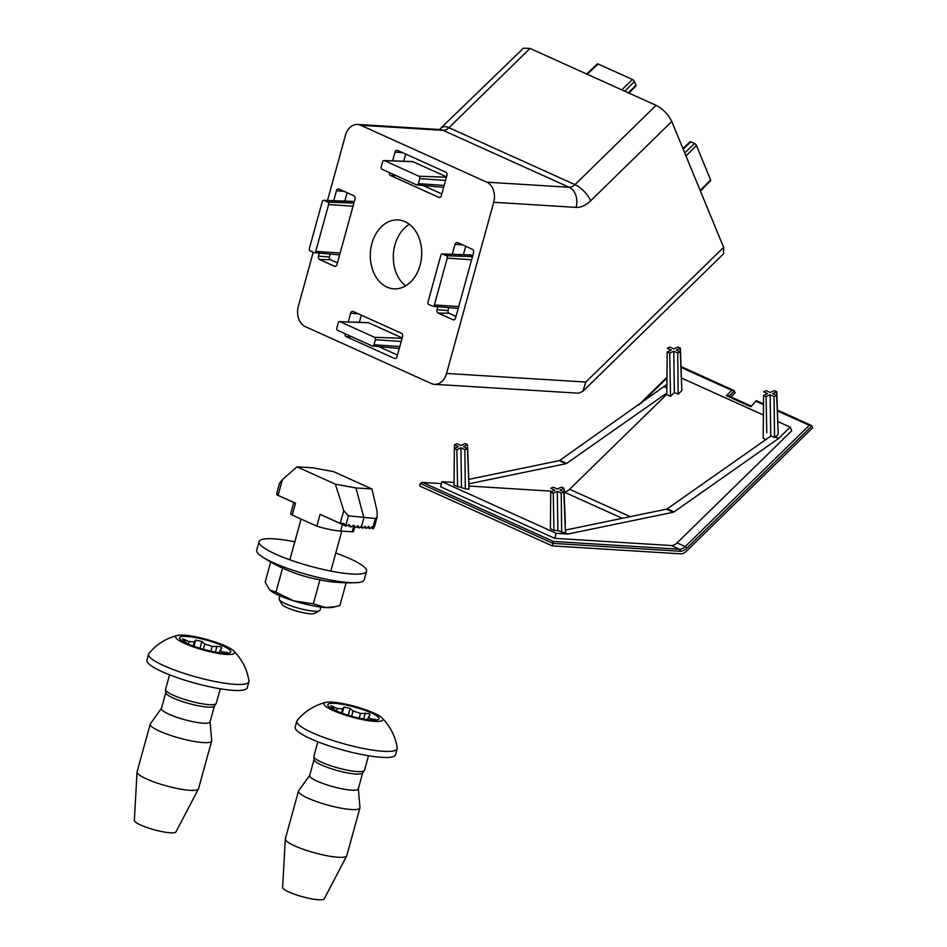 <?xml version="1.0" encoding="UTF-8"?>
<svg xmlns="http://www.w3.org/2000/svg" width="947" height="947" viewBox="0 0 947 947"><rect width="100%" height="100%" fill="white"/><g stroke="black" fill="none" stroke-linecap="round" stroke-linejoin="round"><path stroke-width="1.42" d="M811.887 425.925L812.656 427.784L686.409 551.19A10.618 6.83 -65.7 0 1 680.585 553.829L552.302 545.898L553.001 543.377L680.112 551.237A12.216 7.848 -65.7 0 0 686.8 548.195L811.887 425.925L809.283 425.333L685.237 546.585A10.618 6.83 -65.7 0 1 679.413 549.224A1.598 1.184 93.5 0 1 680.112 551.237M730.954 396.923L735.18 392.792L733.866 390.436L731.806 390.342L726.337 395.68L728.397 395.775L750.959 405.967M776.658 395.361A7.671 3.468 179.1 0 1 774.066 396.533L770.136 394.757L766.099 396.592A7.671 3.468 179.1 0 1 763.566 395.444L767.603 393.621L763.661 391.845A7.671 3.468 179.1 0 1 766.265 390.661L770.195 392.437L774.232 390.614A7.671 3.468 179.1 0 1 776.765 391.75L772.728 393.585L776.658 395.361L778.209 434.128L775.522 437.052L774.551 437.526L771.036 435.928L667.244 508.811L674.039 511.889L778.612 438.449L790.2 427.121L791.716 430.838L677.01 542.962A10.618 6.83 -65.7 0 1 671.328 545.543L554.764 538.334L440.604 486.782L441.989 481.739L454.051 482.414M441.989 481.739L556.149 533.303L567.928 534.037L673.305 512.22A2.652 1.705 -65.7 0 0 674.039 511.889M563.82 491.919L565.442 532.392L564.838 532.64L567.928 534.037L557.89 530.64L553.948 530.391L550.408 528.793L550.728 492.014L554.764 490.179L550.834 488.403A7.671 3.468 179.1 0 1 553.427 487.22L557.357 489.007L561.393 487.172A7.671 3.468 179.1 0 1 563.927 488.309L559.89 490.144L563.82 491.919A7.671 3.468 179.1 0 1 561.228 493.103L557.298 491.315L553.261 493.15A7.671 3.468 179.1 0 1 550.728 492.014M469.191 486.071L550.799 491.114M467.546 444.782L463.509 446.617L467.451 448.393A7.671 3.468 179.1 0 1 464.859 449.576L460.917 447.789L456.88 449.624A7.671 3.468 179.1 0 1 454.347 448.487L458.395 446.653L454.453 444.877A7.671 3.468 179.1 0 1 457.046 443.693L460.988 445.481L465.024 443.646A7.671 3.468 179.1 0 1 467.546 444.782L469.014 487.598M467.451 448.393L469.073 489.078L465.32 488.841L454.027 485.266L454.347 448.487M564.069 491.931A10.618 6.83 -65.7 0 0 569.62 489.279L666.818 394.272M765.744 439.645L763.199 438.165L763.566 395.444M776.765 391.75L778.008 428.861M778.612 438.449L775.522 437.052M681.58 378.066L763.389 415.023M777.949 421.593L790.2 427.121M666.83 393.052L566.661 463.391L559.866 460.325L666.901 384.482M664.439 386.885L666.877 387.986M680.384 348.224L676.347 350.059L680.289 351.834A7.671 3.468 179.1 0 1 677.697 353.006L673.755 351.23L669.718 353.065A7.671 3.468 179.1 0 1 667.185 351.917L671.222 350.094L667.292 348.318A7.671 3.468 179.1 0 1 669.884 347.135L673.814 348.91L677.851 347.087A7.671 3.468 179.1 0 1 680.384 348.224L681.627 385.334M680.289 351.834L681.84 390.602L678.17 394.212L674.371 392.496L670.512 396.308L666.818 394.639L667.185 351.917M441.456 483.657L422.279 482.402L420.302 483.444L419.604 485.965L552.302 545.898M468.919 479.336L559.132 460.656A2.652 1.705 -65.7 0 0 559.866 460.325M554.764 538.334L556.149 533.303M469.096 483.775L565.927 463.722L559.132 460.656M566.661 463.391A2.652 1.705 -65.7 0 1 565.927 463.722M565.347 530.095L666.51 509.155L673.305 512.22M667.244 508.811A2.652 1.705 -65.7 0 1 666.51 509.155M726.337 395.68L750.805 406.737L756.357 400.64L763.495 403.813M750.805 406.737L756.357 400.64M422.883 482.508L553.368 541.435L553.001 543.377L420.302 483.444M561.228 493.103L561.689 532.368M553.261 493.15L553.948 530.391M557.298 491.315L557.89 530.64M563.927 488.309L565.347 524.082M774.066 396.533L774.551 437.526M770.136 394.757L770.751 436.022M766.099 396.592L766.762 432.767M677.697 353.006L678.17 394.212M673.755 351.23L674.371 392.496M669.718 353.065L670.512 396.308M454.453 444.877L454.418 448.452M456.88 449.624L457.567 486.865M460.917 447.789L461.509 487.113M464.859 449.576L465.32 488.841M270.676 561.997L265.148 582.074L269.658 589.945A34.506 6.262 15.4 0 0 269.753 590.028L275.956 592.135L293.842 600.907L313.339 603.831L325.815 607.572L335.617 606.648L339.902 605.476L346.152 582.784M269.753 590.028A34.506 6.262 15.4 0 0 293.842 600.907A34.506 6.262 15.4 0 0 325.815 607.572A34.506 6.262 15.4 0 0 332.717 607.311L335.617 606.648M313.339 603.831L319.956 579.801A155.497 99.956 114.3 0 0 327.591 581.316A159.285 159.285 0 0 0 355.871 582.689A55.755 10.109 15.4 0 0 364.204 579.801L366.56 571.23A55.755 10.109 15.4 0 0 335.771 553.048M275.956 592.135L282.585 568.105A155.497 150.206 -118.1 0 0 319.956 579.801M294.825 541.767A55.755 10.109 15.4 0 0 273.896 538.843A55.755 10.109 15.4 0 0 259.064 541.625L256.708 550.195A55.755 10.109 15.4 0 0 262.39 556.931A159.285 159.285 0 0 0 282.04 567.869A155.497 50.25 -78.2 0 0 282.585 568.105M262.39 556.931A55.755 10.109 15.4 0 0 273.292 562.696A55.755 10.109 15.4 0 0 355.871 582.689M259.064 541.625A55.755 10.109 15.4 0 0 310.131 566.176A55.755 10.109 15.4 0 0 366.56 571.23M374.527 526.307L373.26 528.722L372.242 526.65L369.863 528.604L368.703 526.437L366.323 528.379L365.163 526.212L362.784 528.166L361.624 525.999L359.375 527.881L357.895 525.692L355.468 527.491L353.776 525.218L350.863 526.887L349.242 524.543L346.105 526.118L343.879 523.502L340.245 523.407L320.098 514.316L316.819 526.177L292.232 515.073A5.315 0.959 -164.6 0 1 290.658 513.878L293.807 502.443M292.232 515.073L295.5 503.2L278.075 495.34L276.808 493.209L276.808 494.819L293.795 502.49L276.844 494.867M372.834 527.787L375.391 518.506L348.401 515.819L343.761 510.658L335.368 484.177L296.991 466.847L282.419 479.584L279.495 483.29L276.678 493.482M325.732 516.92L346.424 526.177M350.935 526.958L347.656 525.467L351.159 526.934M352.331 526.165L355.468 527.491M359.197 527.917L356.534 526.721L359.375 527.881M296.991 466.847L312.912 467.83L333.522 471.618L371.899 488.948L377.001 510.575L377.237 516.671L375.391 518.506M373.426 528.71L371.023 527.716M354.723 527.278L353.551 531.516A5.315 0.959 -164.6 0 1 352.142 531.776L340.636 531.066A26.552 4.818 -164.6 0 1 316.819 526.177M320.891 607.098L320.039 610.152A21.236 3.859 -164.6 0 1 319.506 610.744A21.236 3.859 -164.6 0 1 314.392 611.206A21.236 3.859 -164.6 0 1 293.25 606.636A21.236 3.859 -164.6 0 1 279.258 599.652A21.236 3.859 -164.6 0 1 279.093 598.871L279.933 595.817M319.506 610.744L314.617 613.407A17.164 3.113 -164.6 0 1 297.678 611.371A17.164 3.113 -164.6 0 1 282.088 604.446L279.258 599.652M371.899 488.948L355.977 487.965L363.885 517.796L361.624 525.999M355.977 487.965L335.368 484.177M188.299 644.055L188.986 641.545L194.301 641.877L195.709 640.113L201.841 641.391L204.801 644.067L212.246 646.399L220.722 646.694L221.752 647.937M223.906 653.146L224.463 653.11C227.517 652.826 228.026 652.554 225.978 652.294L222.367 651.998L220.201 649.997L219.313 652.684M227.268 652.601L225.978 652.294L225.788 652.98M220.201 649.997L221.598 648.222M222.817 645.854A26.552 4.818 -164.6 0 1 226.487 653.193A26.552 4.818 -164.6 0 1 182.463 641.072A26.552 4.818 -164.6 0 1 189.672 636.68A26.552 4.818 -164.6 0 1 222.817 645.854M188.986 641.545L182.451 638.858L187.044 643.498M184.772 643.51A30.529 5.54 -164.6 0 1 177.598 635.401A30.529 5.54 -164.6 0 1 206.588 639.426A30.529 5.54 -164.6 0 1 233.566 650.814A30.529 5.54 -164.6 0 1 220.189 653.702A30.529 5.54 -164.6 0 1 184.772 643.51M233.566 650.814C241.959 659.195 247.084 669.245 248.943 680.964A52.038 9.434 -164.6 0 1 248.907 681.745A52.038 9.434 -164.6 0 1 217.337 681.947A52.038 9.434 -164.6 0 1 164.056 665.777A52.038 9.434 -164.6 0 1 148.572 654.105A52.038 9.434 -164.6 0 1 148.939 653.418C156.551 644.303 166.092 638.302 177.586 635.401M248.907 681.745L247.25 687.782A52.038 9.434 -164.6 0 1 215.679 687.984A52.038 9.434 -164.6 0 1 162.399 671.814A52.038 9.434 -164.6 0 1 146.915 660.142L148.572 654.105M220.26 688.789L216.247 703.337A26.279 4.771 -164.6 0 1 216.105 703.633A26.279 4.771 -164.6 0 1 199.509 703.29A26.279 4.771 -164.6 0 1 173.396 695.276A26.279 4.771 -164.6 0 1 165.547 689.7A26.279 4.771 -164.6 0 1 165.571 689.38L169.584 674.832M216.105 703.633L214.33 706.107A25.226 4.581 -164.6 0 1 198.397 705.775A25.226 4.581 -164.6 0 1 173.337 698.093A25.226 4.581 -164.6 0 1 165.808 692.742L165.547 689.7M214.424 705.977L210.021 721.934A25.226 4.581 -164.6 0 1 194.727 722.04A25.226 4.581 -164.6 0 1 168.897 714.204A25.226 4.581 -164.6 0 1 161.392 708.545L165.796 692.577M210.068 721.792L211.69 740.59A31.855 5.777 -164.6 0 1 211.666 740.98A31.855 5.777 -164.6 0 1 192.336 741.11A31.855 5.777 -164.6 0 1 159.712 731.214A31.855 5.777 -164.6 0 1 150.242 724.064A31.855 5.777 -164.6 0 1 150.407 723.709L161.44 708.392M211.666 740.98L198.515 788.733A31.855 5.777 -164.6 0 1 198.42 788.946A31.855 5.777 -164.6 0 1 178.616 788.756A31.855 5.777 -164.6 0 1 146.56 778.967A31.855 5.777 -164.6 0 1 137.043 772.042A31.855 5.777 -164.6 0 1 137.078 771.817L150.242 724.064M198.42 788.946L175.988 831.868A21.615 3.918 -164.6 0 1 154.16 829.761A21.615 3.918 -164.6 0 1 134.344 820.398L137.043 772.042M336.576 711.019L337.262 708.51L342.577 708.841L343.974 707.078L350.106 708.356L353.065 711.031L360.511 713.363L368.987 713.659L370.017 714.902M372.171 720.111L372.739 720.075C375.793 719.791 376.29 719.519 374.254 719.258L370.644 718.962L368.478 716.962L367.59 719.649M375.533 719.566L374.254 719.258L374.065 719.945M368.478 716.962L369.875 715.186M371.094 712.819A26.552 4.818 -164.6 0 1 374.752 720.158A26.552 4.818 -164.6 0 1 330.728 708.036A26.552 4.818 -164.6 0 1 337.949 703.645A26.552 4.818 -164.6 0 1 371.094 712.819M337.262 708.51L330.716 705.823L335.321 710.463M333.048 710.475A30.529 5.54 -164.6 0 1 325.863 702.366A30.529 5.54 -164.6 0 1 354.865 706.391A30.529 5.54 -164.6 0 1 381.83 717.779A30.529 5.54 -164.6 0 1 368.466 720.667A30.529 5.54 -164.6 0 1 333.048 710.475M381.842 717.779C390.223 726.16 395.349 736.21 397.219 747.929A52.038 9.434 -164.6 0 1 397.184 748.71A52.038 9.434 -164.6 0 1 365.613 748.911A52.038 9.434 -164.6 0 1 312.332 732.741A52.038 9.434 -164.6 0 1 296.849 721.069A52.038 9.434 -164.6 0 1 297.216 720.383C304.816 711.268 314.368 705.266 325.863 702.366M397.184 748.71L395.515 754.747A52.038 9.434 -164.6 0 1 363.944 754.948A52.038 9.434 -164.6 0 1 310.663 738.778A52.038 9.434 -164.6 0 1 295.192 727.107L296.849 721.069M368.525 755.753L364.524 770.302A26.279 4.771 -164.6 0 1 364.382 770.598A26.279 4.771 -164.6 0 1 347.774 770.254A26.279 4.771 -164.6 0 1 321.66 762.24A26.279 4.771 -164.6 0 1 313.812 756.665A26.279 4.771 -164.6 0 1 313.848 756.345L317.849 741.797M364.382 770.598L362.594 773.072A25.226 4.581 -164.6 0 1 346.673 772.74A25.226 4.581 -164.6 0 1 321.613 765.058A25.226 4.581 -164.6 0 1 314.084 759.707L313.812 756.665M362.689 772.941L358.297 788.898A25.226 4.581 -164.6 0 1 342.992 789.005A25.226 4.581 -164.6 0 1 317.174 781.168A25.226 4.581 -164.6 0 1 309.669 775.51L314.061 759.541M358.333 788.756L359.967 807.554A31.855 5.777 -164.6 0 1 359.931 807.945A31.855 5.777 -164.6 0 1 340.612 808.075A31.855 5.777 -164.6 0 1 307.988 798.179A31.855 5.777 -164.6 0 1 298.506 791.029A31.855 5.777 -164.6 0 1 298.684 790.674L309.705 775.356M359.931 807.945L346.78 855.697A31.855 5.777 -164.6 0 1 346.697 855.91A31.855 5.777 -164.6 0 1 326.893 855.721A31.855 5.777 -164.6 0 1 294.837 845.931A31.855 5.777 -164.6 0 1 285.319 839.006A31.855 5.777 -164.6 0 1 285.355 838.782L298.506 791.029M346.697 855.91L324.253 898.833A21.615 3.918 -164.6 0 1 302.436 896.726A21.615 3.918 -164.6 0 1 282.62 887.363L285.319 839.006M405.612 285.887A34.506 25.687 93.5 0 1 393.384 254.222A34.506 25.687 93.5 0 1 409.412 224.321M313.232 252.269L298.305 306.485A15.933 11.849 93.5 0 0 305.265 326.608L431.287 383.523A15.933 11.849 93.5 0 0 434.472 384.328A15.933 11.849 93.5 0 0 446.57 373.449L493.718 202.291L576.107 207.393A26.552 17.07 -65.7 0 0 590.656 200.788L671.778 121.5C668.322 114.445 663.089 109.059 656.07 105.342L530.036 48.427L523.478 48.179L439.337 129.573M327.496 200.492L345.442 135.326A15.933 11.849 93.5 0 1 357.552 124.459A15.933 11.849 93.5 0 1 360.724 125.253L486.758 182.167A15.933 11.849 93.5 0 1 493.718 202.291M437.857 306.674L437.017 309.705A2.675 1.989 93.5 0 0 438.189 313.09L452.986 319.766A2.675 1.989 93.5 0 0 453.589 319.908A2.675 1.989 93.5 0 0 455.554 318.074L473.559 252.683A2.675 1.989 93.5 0 0 472.387 249.298L457.602 242.621A2.675 1.989 93.5 0 0 457.141 242.491A2.675 1.989 93.5 0 0 455.034 244.314L452.287 254.281M319.281 253.109L318.441 256.152A2.675 1.989 93.5 0 0 319.613 259.537L334.398 266.214A2.675 1.989 93.5 0 0 335.013 266.356A2.675 1.989 93.5 0 0 336.966 264.521L354.983 199.13A2.675 1.989 93.5 0 0 353.811 195.745L339.026 189.057A2.675 1.989 93.5 0 0 338.564 188.938A2.675 1.989 93.5 0 0 336.445 190.761L333.711 200.717M389.383 172.603A2.675 1.989 93.5 0 0 390.649 175.586L438.792 197.331A2.675 1.989 93.5 0 0 439.408 197.461A2.675 1.989 93.5 0 0 441.361 195.638L446.901 175.55A2.675 1.989 93.5 0 0 445.729 172.165L397.574 150.419A2.675 1.989 93.5 0 0 397.124 150.289A2.675 1.989 93.5 0 0 395.006 152.112L392.603 160.848M345.016 333.687A2.675 1.989 93.5 0 0 346.271 336.67L394.425 358.416A2.675 1.989 93.5 0 0 395.041 358.546A2.675 1.989 93.5 0 0 396.994 356.723L402.534 336.635A2.675 1.989 93.5 0 0 401.362 333.249L353.207 311.504A2.675 1.989 93.5 0 0 352.746 311.374A2.675 1.989 93.5 0 0 350.639 313.197L348.224 321.933M420.101 265.267A34.506 25.687 93.5 0 1 393.881 288.835A34.506 25.687 93.5 0 1 370.372 252.802A34.506 25.687 93.5 0 1 398.142 219.941A34.506 25.687 93.5 0 1 420.101 265.267M671.778 121.5L723.615 247.368L585.826 382.055L446.57 373.449M434.472 384.328L446.854 385.086A15.933 11.849 93.5 0 0 447.623 385.109L578.641 393.206L582.807 391.383L723.638 253.725L723.615 247.368M397.456 355.054L378.729 346.59M359.351 322.323L361.328 315.173M339.677 321.625A1.918 1.421 93.5 0 1 340.08 321.72L374.55 337.298A1.918 1.421 93.5 0 1 375.391 339.713L374.006 344.744A1.918 1.421 93.5 0 1 372.171 345.951L337.7 330.385A1.918 1.421 93.5 0 1 336.86 327.97L338.245 322.939A1.918 1.421 93.5 0 1 339.677 321.625L368.028 322.631A2.652 1.977 93.5 0 1 368.596 322.773L402.167 337.937M441.823 193.969L423.108 185.505M403.73 161.239L405.695 154.089M384.044 160.54A1.918 1.421 93.5 0 1 384.446 160.635L418.929 176.213A1.918 1.421 93.5 0 1 419.758 178.628L418.373 183.659A1.918 1.421 93.5 0 1 416.538 184.866L382.067 169.3A1.918 1.421 93.5 0 1 381.227 166.885L382.612 161.854A1.918 1.421 93.5 0 1 384.044 160.54L412.395 161.546A2.652 1.977 93.5 0 1 412.963 161.688L446.546 176.852M337.428 262.852L330.373 259.667A2.119 1.586 93.5 0 1 329.449 256.98L330.243 254.068M344.838 201.107L347.147 192.726M323.685 200.35A1.918 1.421 93.5 0 1 324.099 200.456L327.804 202.125A1.918 1.421 93.5 0 1 328.633 204.54L315.742 251.357A1.918 1.421 93.5 0 1 313.907 252.565L310.202 250.896A1.918 1.421 93.5 0 1 309.361 248.481L322.264 201.664A1.918 1.421 93.5 0 1 323.685 200.35L352.035 201.368A2.652 1.977 93.5 0 1 352.604 201.498L354.142 202.196M456.016 316.405L448.949 313.22A2.119 1.586 93.5 0 1 448.026 310.533L448.819 307.633M463.414 254.672L465.723 246.279M442.308 253.926A1.918 1.421 93.5 0 1 442.711 254.021L446.416 255.702A1.918 1.421 93.5 0 1 447.256 258.117L434.365 304.934A1.918 1.421 93.5 0 1 432.53 306.141L428.813 304.472A1.918 1.421 93.5 0 1 427.985 302.046L440.876 255.228A1.918 1.421 93.5 0 1 442.308 253.926L470.659 254.932A2.652 1.977 93.5 0 1 471.227 255.074L472.719 255.749M586.643 73.984L597.308 63.958A1.918 0.758 45.7 0 1 598.09 63.982L587.282 74.28M628.95 93.102L635.982 85.976A1.918 0.758 45.7 0 0 635.97 85.206L634.443 81.501A1.918 0.758 45.7 0 0 632.56 79.56L598.09 63.982M682.917 148.537L690.079 141.79A1.918 0.758 45.7 0 1 690.86 141.825L694.565 143.506A1.918 0.758 45.7 0 1 696.447 145.447L710.605 179.989A1.918 0.758 45.7 0 1 710.617 180.747L700.437 191.081M582.807 391.383L585.826 382.055M681.153 367.46L731.806 390.342M641.001 403.351L666.96 377.971M677.081 542.903L685.237 546.585A1.598 0.639 -134.3 0 1 686.8 548.195M756.274 401.386L763.483 404.641M777.534 410.986L809.283 425.333M734.422 390.933L729.131 396.106M564.081 492.038L622.25 518.317M569.62 489.279L630.24 516.66M671.257 545.543L679.413 549.224L553.368 541.435M345.75 525.644L348.46 515.831M369.803 528.544L367.483 527.491M366.264 528.319L363.944 527.278L366.323 528.379M362.725 528.106L360.381 527.053M340.245 523.407L343.761 510.658M278.075 495.34L282.419 479.584M340.636 531.066L342.447 524.496M352.142 531.776L353.527 526.745M193.164 645.996L194.301 641.877M199.947 648.269L201.841 641.391M203.356 649.275L204.801 644.067M194.005 646.304L195.709 640.113M184.464 641.214L184.949 639.45M222.083 653.016L222.367 651.998M215.36 652.057L216.981 646.138M210.932 651.169L212.246 646.399M341.441 712.961L342.577 708.841M348.212 715.234L350.106 708.356M351.633 716.24L353.065 711.031M342.269 713.269L343.974 707.078M332.728 708.178L333.214 706.415M370.36 719.98L370.644 718.962M363.624 719.022L365.258 713.103M359.209 718.134L360.511 713.363M360.724 125.253L443.113 130.343L569.147 187.269A15.933 11.849 93.5 0 1 576.107 207.393M486.758 182.167L569.147 187.269A10.618 6.83 -65.7 0 0 574.971 184.629L656.07 105.342M590.656 200.788A15.933 6.345 -134.3 0 0 574.971 184.629L448.937 127.703A10.618 6.83 -65.7 0 1 443.113 130.343A15.933 11.849 93.5 0 0 439.941 129.55L357.552 124.459M442.367 127.454A15.933 6.345 -134.3 0 1 448.937 127.703L530.036 48.427M394.425 358.416L395.657 358.428M346.271 336.67L351.751 336.73M350.639 313.197L358.226 313.765M438.792 197.331L440.024 197.343M390.649 175.586L396.118 175.645M395.006 152.112L402.605 152.68M334.398 266.214L335.629 266.225M319.613 259.537L330.373 259.667M318.441 256.152L329.449 256.98M336.445 190.761L344.045 191.33M452.986 319.766L454.205 319.778M438.189 313.09L448.949 313.22M437.017 309.705L448.026 310.533M455.034 244.314L462.633 244.882M340.08 321.72L368.596 322.773M374.55 337.298L402.073 338.304M375.391 339.713L401.197 341.488M374.006 344.744L399.812 346.519M384.446 160.635L412.963 161.688M418.929 176.213L446.439 177.219M419.758 178.628L445.563 180.404M418.373 183.659L444.179 185.434M315.742 251.357L340.139 253.038M324.099 200.456L352.604 201.498M327.804 202.125L353.894 203.084M328.633 204.54L353.03 206.221M434.365 304.934L458.715 306.603M442.711 254.021L471.227 255.074M446.416 255.702L472.47 256.649M447.256 258.117L471.606 259.786M632.56 79.56L621.753 89.847M634.443 81.501L624.771 91.208M635.97 85.206L628.382 92.842M710.605 179.989L700.176 190.465M690.86 141.825L683.166 149.153M694.565 143.506L684.705 152.893M696.447 145.447L685.971 155.971M681.118 366.607L733.866 390.436M666.96 377.297L638.574 405.056M441.48 483.597L422.279 482.402M777.499 410.134L811.342 425.416M373.296 528.769L370.999 527.728M369.863 528.604L367.46 527.515M362.784 528.166L360.357 527.065M355.267 527.526L352.308 526.189M346.188 526.189L325.863 517.003M301.075 519.063L289.853 559.795M341.808 531.137L330.811 571.077M374.42 526.863L377.237 516.671M372.526 346.046L399.291 348.401M416.893 184.961L443.658 187.317M314.262 252.66L339.618 254.897M432.874 306.236L458.194 308.462"/></g></svg>
